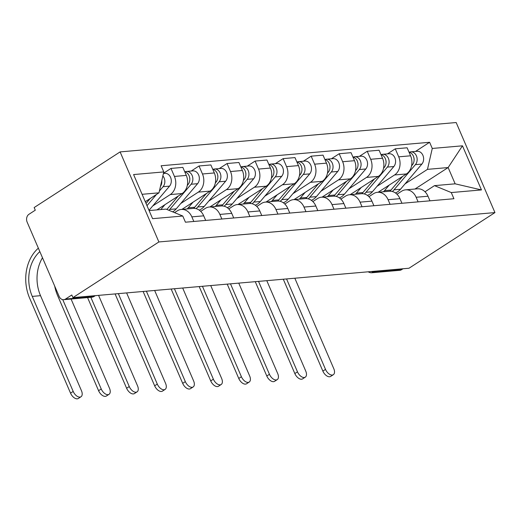 <?xml version="1.0" encoding="UTF-8"?>
<svg xmlns="http://www.w3.org/2000/svg" width="521" height="521" viewBox="0 0 521 521"><rect width="100%" height="100%" fill="white"/><g stroke="black" fill="none" stroke-linecap="round" stroke-linejoin="round"><path stroke-width="0.78" d="M94.796 295.694L93.35 296.638A5.887 4.65 -95 0 1 91.598 297.244L63.744 299.679A5.887 4.65 -95 0 1 59.16 296.456L27.157 222.161A5.887 4.65 -95 0 1 28.974 214.274L35.285 210.184L34.152 207.56L120.104 151.904L158.885 241.952L494.95 212.581L408.998 268.237L72.933 297.608L158.885 241.952M494.95 212.581L456.168 122.533L120.104 151.904M63.744 299.679A5.887 4.65 -95 0 0 65.49 299.067L93.35 296.638A5.887 3.328 57.1 0 0 94.281 296.325L95.323 295.648M72.933 297.608L71.807 294.984L65.49 299.067M403.007 268.758L401.554 269.696A5.887 4.65 85 0 1 399.809 270.308L371.948 272.743A5.887 4.65 -95 0 0 373.7 272.131L401.554 269.696M378.142 192.242L406.413 173.936A13.533 10.694 -95 0 0 410.581 155.799L407.129 147.788L395.27 148.824L398.721 156.834A13.533 10.694 85 0 1 394.553 174.978L377.028 186.323M416.129 197.264L427.988 196.228A13.533 10.694 -95 0 0 417.445 188.81L405.585 189.846A13.533 10.694 85 0 1 416.129 197.264L418.109 201.861M427.988 196.228L429.975 200.826M387.455 153.884L395.27 148.824M396.969 194.229L401.561 191.253A13.533 10.694 85 0 1 405.585 189.846M350.105 194.698L378.376 176.391A13.533 10.694 -95 0 0 382.544 158.247L379.093 150.237L367.233 151.272L370.685 159.283A13.533 10.694 85 0 1 366.517 177.427L348.992 188.771M401.938 203.275L399.959 198.677A13.533 10.694 -95 0 0 389.408 191.259L377.549 192.295A13.533 10.694 85 0 1 388.093 199.712L390.073 204.31M359.418 156.333L367.233 151.272M368.933 196.678L373.524 193.701A13.533 10.694 85 0 1 377.549 192.295M322.069 197.146L350.34 178.84A13.533 10.694 -95 0 0 354.508 160.696L351.063 152.692L339.197 153.728L342.649 161.731A13.533 10.694 85 0 1 338.481 179.875L320.956 191.227M373.902 205.723L371.922 201.126A13.533 10.694 -95 0 0 361.372 193.708L349.513 194.75A13.533 10.694 85 0 1 360.057 202.161L362.043 206.765M331.382 158.788L339.197 153.728M340.897 199.126L345.488 196.15A13.533 10.694 85 0 1 349.513 194.75M294.033 199.595L322.304 181.288A13.533 10.694 -95 0 0 326.472 163.145L323.027 155.141L311.161 156.176L314.612 164.18A13.533 10.694 85 0 1 310.444 182.324L292.919 193.675M345.866 208.179L343.886 203.574A13.533 10.694 -95 0 0 333.336 196.163L321.477 197.198A13.533 10.694 85 0 1 332.027 204.616L334.007 209.214M303.352 161.236L311.161 156.176M312.861 201.575L317.452 198.605A13.533 10.694 85 0 1 321.477 197.198M265.997 202.044L294.267 183.737A13.533 10.694 -95 0 0 298.435 165.6L294.99 157.589L283.131 158.625L286.576 166.635A13.533 10.694 85 0 1 282.408 184.779L264.883 196.124M317.83 210.627L315.85 206.029A13.533 10.694 -95 0 0 305.299 198.612L293.44 199.647A13.533 10.694 85 0 1 303.99 207.065L305.97 211.663M275.316 163.685L283.131 158.625M284.824 204.03L289.422 201.054A13.533 10.694 85 0 1 293.44 199.647M237.96 204.499L266.238 186.192A13.533 10.694 -95 0 0 270.406 168.049L266.954 160.038L255.095 161.074L258.54 169.084A13.533 10.694 85 0 1 254.372 187.228L236.847 198.573M289.793 213.076L287.813 208.478A13.533 10.694 -95 0 0 277.27 201.06L265.404 202.096A13.533 10.694 85 0 1 275.954 209.514L277.934 214.111M247.28 166.134L255.095 161.074M256.794 206.479L261.386 203.503A13.533 10.694 85 0 1 265.404 202.096M209.93 206.948L238.201 188.641A13.533 10.694 -95 0 0 242.369 170.497L238.918 162.493L227.058 163.529L230.503 171.533A13.533 10.694 85 0 1 226.335 189.677L208.817 201.028M261.763 215.525L259.777 210.927A13.533 10.694 -95 0 0 249.233 203.509L237.374 204.551A13.533 10.694 85 0 1 247.918 211.962L249.898 216.567M219.243 168.589L227.058 163.529M228.758 208.928L233.349 205.951A13.533 10.694 85 0 1 237.374 204.551M181.894 209.396L210.165 191.09A13.533 10.694 -95 0 0 214.333 172.946L210.881 164.942L199.022 165.978L202.474 173.988A13.533 10.694 85 0 1 198.306 192.125L180.78 203.477M233.727 217.98L231.747 213.376A13.533 10.694 -95 0 0 221.197 205.964L209.338 207A13.533 10.694 85 0 1 219.882 214.418L221.861 219.015M191.207 171.038L199.022 165.978M200.722 211.376L205.313 208.407A13.533 10.694 85 0 1 209.338 207M156.86 209.904L182.129 193.538A13.533 10.694 -95 0 0 186.297 175.401L182.851 167.391L170.986 168.426L174.437 176.437A13.533 10.694 85 0 1 170.269 194.58L152.744 205.925M205.691 220.429L203.711 215.831A13.533 10.694 -95 0 0 193.161 208.413L181.301 209.449A13.533 10.694 85 0 1 191.845 216.866L193.832 221.464M163.47 173.298L170.986 168.426M174.542 212.627L177.277 210.855A13.533 10.694 85 0 1 181.301 209.449M414.983 189.025L448.138 167.554L427.474 169.358L405.058 183.874M425.006 191.774L434.481 185.639L455.152 183.828L448.138 167.554L462.466 145.815L481.463 189.924L451.271 192.562L434.481 185.639M149.104 210.582L165.991 209.103L182.78 216.026L185.437 222.2L453.928 198.729L451.271 192.562M182.78 216.026L152.588 218.67L133.591 174.561L163.783 171.923L158.983 192.829L142.096 194.3M427.474 169.358L432.274 148.452L429.617 142.285L161.126 165.756L163.783 171.923M432.274 148.452L462.466 145.815M145.281 201.699L158.983 192.829M415.491 151.435L429.617 142.285M481.463 189.924L455.152 183.828M333.323 374.703L330.672 376.416A6.766 3.829 -122.9 0 1 322.864 371.095L325.508 369.382A6.766 3.829 57.1 0 0 333.323 374.703A6.766 3.829 57.1 0 0 333.779 368.66L294.827 278.214M414.104 159.81A3.53 2.787 -95 0 0 413.954 158.078M392.333 191.507A17.655 13.943 -95 0 0 394.006 189.833L415.4 164.643A7.353 5.809 -95 0 0 416.598 156.32A7.353 5.809 -95 0 0 410.691 151.852A7.353 5.809 -95 0 0 409.187 152.249M395.459 192.972A17.655 13.943 -95 0 0 400.473 189.273L421.873 164.082A7.353 5.809 -95 0 0 423.072 155.753A7.353 5.809 -95 0 0 417.165 151.285L410.691 151.852M389.884 191.233A17.655 13.943 -95 0 0 390.952 190.1L402.564 176.43M383.43 191.78A17.655 13.943 -95 0 0 384.485 190.666L389.259 185.046M411.577 165.815L412.345 164.91A7.353 5.809 -95 0 0 413.804 157.414A7.353 5.809 -95 0 0 409.037 152.21M283.294 279.223L322.864 371.095M325.508 369.382L286.557 278.937M305.286 377.152L302.636 378.865A6.766 3.829 -122.9 0 1 294.827 373.544L297.471 371.831A6.766 3.829 57.1 0 0 305.286 377.152A6.766 3.829 57.1 0 0 305.742 371.108L266.791 280.663M386.068 162.265A3.53 2.787 -95 0 0 385.918 160.527M364.296 193.962A17.655 13.943 -95 0 0 365.97 192.288L387.363 167.098A7.353 5.809 -95 0 0 388.562 158.768A7.353 5.809 -95 0 0 382.661 154.301A7.353 5.809 -95 0 0 381.157 154.698M367.422 195.421A17.655 13.943 -95 0 0 372.443 191.721L393.837 166.531A7.353 5.809 -95 0 0 395.035 158.202A7.353 5.809 -95 0 0 389.128 153.741L382.661 154.301M361.848 193.682A17.655 13.943 -95 0 0 362.916 192.555L374.527 178.879M355.394 194.235A17.655 13.943 -95 0 0 356.449 193.115L361.222 187.495M383.541 168.27L384.309 167.365A7.353 5.809 -95 0 0 385.768 159.869A7.353 5.809 -95 0 0 381.001 154.659M255.257 281.672L294.827 373.544M297.471 371.831L258.52 281.386M277.25 379.601L274.606 381.313A6.766 3.829 -122.9 0 1 266.791 375.999L269.442 374.28A6.766 3.829 57.1 0 0 277.25 379.601A6.766 3.829 57.1 0 0 277.706 373.564L238.755 283.111M358.031 164.714A3.53 2.787 -95 0 0 357.881 162.982M336.26 196.41A17.655 13.943 -95 0 0 337.934 194.737L359.334 169.546A7.353 5.809 -95 0 0 360.532 161.217A7.353 5.809 -95 0 0 354.625 156.756A7.353 5.809 -95 0 0 353.121 157.147M339.386 197.869A17.655 13.943 -95 0 0 344.407 194.17L365.801 168.98A7.353 5.809 -95 0 0 366.999 160.65A7.353 5.809 -95 0 0 361.092 156.189L354.625 156.756M333.811 196.13A17.655 13.943 -95 0 0 334.879 195.004L346.491 181.328M327.357 196.684A17.655 13.943 -95 0 0 328.412 195.57L333.186 189.95M355.504 170.719L356.273 169.813A7.353 5.809 -95 0 0 357.732 162.318A7.353 5.809 -95 0 0 352.964 157.114M227.221 284.121L266.791 375.999M269.442 374.28L230.484 283.834M249.214 382.049L246.57 383.769A6.766 3.829 -122.9 0 1 238.755 378.448L241.405 376.735A6.766 3.829 57.1 0 0 249.214 382.049A6.766 3.829 57.1 0 0 249.67 376.012L210.718 285.567M329.995 167.163A3.53 2.787 -95 0 0 329.845 165.431M308.224 198.859A17.655 13.943 -95 0 0 309.904 197.185L331.297 171.995A7.353 5.809 -95 0 0 332.496 163.672A7.353 5.809 -95 0 0 326.589 159.205A7.353 5.809 -95 0 0 325.084 159.595M311.356 200.318A17.655 13.943 -95 0 0 316.371 196.619L337.764 171.429A7.353 5.809 -95 0 0 338.963 163.106A7.353 5.809 -95 0 0 333.056 158.638L326.589 159.205M305.775 198.586A17.655 13.943 -95 0 0 306.843 197.452L318.461 183.783M299.321 199.133A17.655 13.943 -95 0 0 300.376 198.019L305.15 192.399M327.475 173.167L328.243 172.262A7.353 5.809 -95 0 0 329.702 164.766A7.353 5.809 -95 0 0 324.928 159.563M199.191 286.57L238.755 378.448M241.405 376.735L202.454 286.29M221.178 384.505L218.533 386.217A6.766 3.829 -122.9 0 1 210.718 380.897L213.369 379.184A6.766 3.829 57.1 0 0 221.178 384.505A6.766 3.829 57.1 0 0 221.633 378.461L182.682 288.015M301.959 169.612A3.53 2.787 -95 0 0 301.809 167.879M280.187 201.314A17.655 13.943 -95 0 0 281.868 199.634L303.261 174.444A7.353 5.809 -95 0 0 304.459 166.121A7.353 5.809 -95 0 0 298.553 161.653A7.353 5.809 -95 0 0 297.048 162.051M283.32 202.773A17.655 13.943 -95 0 0 288.334 199.074L309.728 173.884A7.353 5.809 -95 0 0 310.926 165.554A7.353 5.809 -95 0 0 305.019 161.087L298.553 161.653M277.745 201.034A17.655 13.943 -95 0 0 278.813 199.901L290.425 186.231M271.291 201.581A17.655 13.943 -95 0 0 272.34 200.468L277.113 194.847M299.438 175.616L300.207 174.711A7.353 5.809 -95 0 0 301.666 167.215A7.353 5.809 -95 0 0 296.892 162.011M171.155 289.025L210.718 380.897M213.369 379.184L174.418 288.738M193.148 386.953L190.497 388.666A6.766 3.829 -122.9 0 1 182.689 383.352L185.333 381.632A6.766 3.829 57.1 0 0 193.148 386.953A6.766 3.829 57.1 0 0 193.604 380.91L154.646 290.464M273.929 172.067A3.53 2.787 -95 0 0 273.772 170.328M252.151 203.763A17.655 13.943 -95 0 0 253.831 202.089L275.225 176.899A7.353 5.809 -95 0 0 276.423 168.57A7.353 5.809 -95 0 0 270.516 164.102A7.353 5.809 -95 0 0 269.012 164.499M255.283 205.222A17.655 13.943 -95 0 0 260.298 201.523L281.692 176.332A7.353 5.809 -95 0 0 282.89 168.003A7.353 5.809 -95 0 0 276.99 163.542L270.516 164.102M249.709 203.483A17.655 13.943 -95 0 0 250.777 202.356L262.389 188.68M243.255 204.037A17.655 13.943 -95 0 0 244.303 202.923L249.077 197.296M271.402 178.071L272.17 177.166A7.353 5.809 -95 0 0 273.629 169.67A7.353 5.809 -95 0 0 268.862 164.46M143.119 291.473L182.689 383.352M185.333 381.632L146.381 291.187M165.111 389.402L162.461 391.121A6.766 3.829 -122.9 0 1 154.652 385.8L157.296 384.088A6.766 3.829 57.1 0 0 165.111 389.402A6.766 3.829 57.1 0 0 165.567 383.365L126.61 292.913M245.892 174.515A3.53 2.787 -95 0 0 245.743 172.783M224.115 206.212A17.655 13.943 -95 0 0 225.795 204.538L247.188 179.348A7.353 5.809 -95 0 0 248.387 171.018A7.353 5.809 -95 0 0 242.48 166.557A7.353 5.809 -95 0 0 240.976 166.948M227.247 207.671A17.655 13.943 -95 0 0 232.262 203.971L253.662 178.781A7.353 5.809 -95 0 0 254.86 170.452A7.353 5.809 -95 0 0 248.953 165.991L242.48 166.557M221.672 205.932A17.655 13.943 -95 0 0 222.741 204.805L234.352 191.129M215.219 206.485A17.655 13.943 -95 0 0 216.267 205.372L221.047 199.751M243.366 180.52L244.134 179.615A7.353 5.809 -95 0 0 245.593 172.119A7.353 5.809 -95 0 0 240.826 166.915M115.082 293.922L154.652 385.8M157.296 384.088L118.345 293.636M137.075 391.857L134.425 393.57A6.766 3.829 -122.9 0 1 126.616 388.249L129.26 386.536A6.766 3.829 57.1 0 0 137.075 391.857A6.766 3.829 57.1 0 0 137.531 385.814L98.58 295.368M217.856 176.964A3.53 2.787 -95 0 0 217.706 175.232M196.085 208.66A17.655 13.943 -95 0 0 197.759 206.987L219.152 181.796A7.353 5.809 -95 0 0 220.35 173.473A7.353 5.809 -95 0 0 214.45 169.006A7.353 5.809 -95 0 0 212.939 169.397M199.211 210.119A17.655 13.943 -95 0 0 204.232 206.42L225.626 181.23A7.353 5.809 -95 0 0 226.824 172.907A7.353 5.809 -95 0 0 220.917 168.439L214.45 169.006M193.636 208.387A17.655 13.943 -95 0 0 194.704 207.254L206.316 193.584M187.182 208.934A17.655 13.943 -95 0 0 188.237 207.82L193.011 202.2M215.329 182.969L216.098 182.063A7.353 5.809 -95 0 0 217.557 174.568A7.353 5.809 -95 0 0 212.789 169.364M87.574 297.595L126.616 388.249M129.26 386.536L90.836 297.315M109.039 394.306L106.388 396.019A6.766 3.829 -122.9 0 1 98.58 390.698L101.23 388.985A6.766 3.829 57.1 0 0 109.039 394.306A6.766 3.829 57.1 0 0 109.495 388.262L71.071 299.041M189.82 179.413A3.53 2.787 -95 0 0 189.67 177.681M168.921 210.315A17.655 13.943 -95 0 0 169.722 209.435L191.122 184.245A7.353 5.809 -95 0 0 192.314 175.922A7.353 5.809 -95 0 0 186.414 171.455A7.353 5.809 -95 0 0 184.909 171.852M172.659 211.852A17.655 13.943 -95 0 0 176.196 208.875L197.589 183.685A7.353 5.809 -95 0 0 198.788 175.356A7.353 5.809 -95 0 0 192.881 170.888L186.414 171.455M166.87 209.468L178.28 196.033M187.293 185.417L188.061 184.512A7.353 5.809 -95 0 0 189.52 177.023A7.353 5.809 -95 0 0 184.753 171.813M160.807 209.559L164.975 204.649M54.692 286.094A39.134 30.915 -95 0 0 57.649 295.661L98.58 390.698M101.23 388.985L62.748 299.634M81.002 396.755L78.358 398.467A6.766 3.829 -122.9 0 1 70.543 393.153L73.194 391.434A6.766 3.829 57.1 0 0 81.002 396.755A6.766 3.829 57.1 0 0 81.458 390.711L40.527 295.674A35.304 27.893 85 0 1 42.488 257.752M161.784 181.868A3.53 2.787 -95 0 0 161.764 180.722M146.981 205.658L156.534 194.411M159.393 191.044L163.086 186.7A7.353 5.809 -95 0 0 162.865 175.922M148.999 210.334L169.553 186.134A7.353 5.809 -95 0 0 170.751 177.804A7.353 5.809 -95 0 0 164.844 173.343L163.431 173.467M146.03 203.444L150.25 198.481M160.461 186.401A7.353 5.809 -95 0 0 161.738 180.839M38.359 248.159A39.134 30.915 -95 0 0 29.612 298.11L70.543 393.153M73.194 391.434L32.263 296.397A35.304 27.893 85 0 1 39.837 251.604M170.269 194.58L182.129 193.538M198.306 192.125L210.165 191.09M226.335 189.677L238.201 188.641M254.372 187.228L266.238 186.192M282.408 184.779L294.267 183.737M310.444 182.324L322.304 181.288M338.481 179.875L350.34 178.84M366.517 177.427L378.376 176.391M394.553 174.978L406.413 173.936M219.882 214.418L231.747 213.376M247.918 211.962L259.777 210.927M275.954 209.514L287.813 208.478M303.99 207.065L315.85 206.029M332.027 204.616L343.886 203.574M360.057 202.161L371.922 201.126M388.093 199.712L399.959 198.677M191.845 216.866L203.711 215.831M202.474 173.988L214.333 172.946M230.503 171.533L242.369 170.497M258.54 169.084L270.406 168.049M286.576 166.635L298.435 165.6M314.612 164.18L326.472 163.145M342.649 161.731L354.508 160.696M370.685 159.283L382.544 158.247M398.721 156.834L410.581 155.799M174.437 176.437L186.297 175.401M371.473 271.513A5.887 3.328 57.1 0 0 373.7 272.131L375.153 271.194M394.006 189.833L400.473 189.273M415.4 164.643L421.873 164.082M384.485 190.666L390.952 190.1M411.733 164.968L412.345 164.91M365.97 192.288L372.443 191.721M387.363 167.098L393.837 166.531M356.449 193.115L362.916 192.555M383.697 167.417L384.309 167.365M337.934 194.737L344.407 194.17M359.334 169.546L365.801 168.98M328.412 195.57L334.879 195.004M355.661 169.866L356.273 169.813M309.904 197.185L316.371 196.619M331.297 171.995L337.764 171.429M300.376 198.019L306.843 197.452M327.624 172.314L328.243 172.262M281.868 199.634L288.334 199.074M303.261 174.444L309.728 173.884M272.34 200.468L278.813 199.901M299.588 174.769L300.207 174.711M253.831 202.089L260.298 201.523M275.225 176.899L281.692 176.332M244.303 202.923L250.777 202.356M271.558 177.218L272.17 177.166M225.795 204.538L232.262 203.971M247.188 179.348L253.662 178.781M216.267 205.372L222.741 204.805M243.522 179.667L244.134 179.615M197.759 206.987L204.232 206.42M219.152 181.796L225.626 181.23M188.237 207.82L194.704 207.254M215.486 182.116L216.098 182.063M169.722 209.435L176.196 208.875M191.122 184.245L197.589 183.685M187.449 184.571L188.061 184.512M163.086 186.7L169.553 186.134M32.263 296.397L40.527 295.674M91.598 297.244A5.887 5.887 0 0 0 94.281 296.325M368.21 271.799A5.887 5.887 0 0 0 371.948 272.743"/></g></svg>
